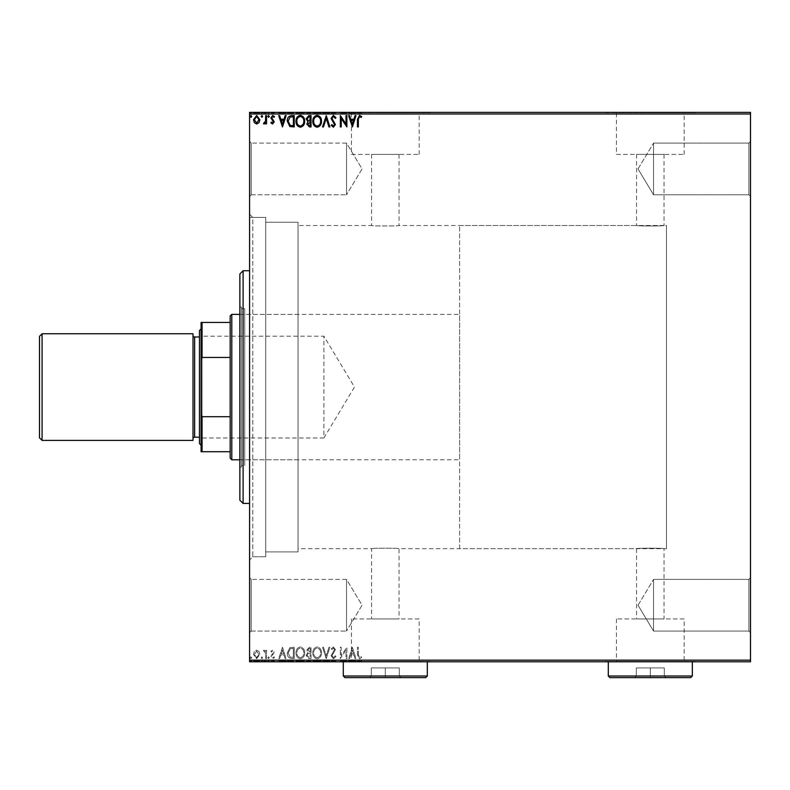 <?xml version="1.0" encoding="UTF-8"?>
<svg xmlns="http://www.w3.org/2000/svg" width="790" height="790" viewBox="0 0 790 790"><rect width="100%" height="100%" fill="white"/><g stroke="black" fill="none" stroke-linecap="round" stroke-linejoin="round"><path stroke-width="0.59" stroke-dasharray="3.95 2.96" d="M249.571 214.179L252.8 217.408L252.8 556.752L265.726 556.752L249.571 556.752L249.571 217.408L265.726 217.408L265.726 556.752L265.726 217.408L265.726 556.752L265.726 217.408L252.8 217.408L252.8 556.752L249.571 559.982L249.571 214.179L249.571 559.982M748.881 631.082L750.5 632.701L750.5 577.757L750.5 632.701L750.5 577.757L750.5 632.701L748.881 631.082L748.881 579.376L750.5 577.757L748.881 579.376L748.881 631.082L748.881 579.376L748.881 631.082L653.547 631.082L653.547 579.376L748.881 579.376L653.547 579.376L653.547 631.082L748.881 631.082M638.014 605.229L653.547 579.376L653.547 631.082L653.547 579.376L638.014 605.229L653.547 631.082L638.014 605.229M748.881 194.784L750.5 196.404L750.5 141.459L750.5 196.404L750.5 141.459L750.5 196.404L748.881 194.784L748.881 143.079L750.5 141.459L748.881 143.079L748.881 194.784L748.881 143.079L748.881 194.784L653.547 194.784L653.547 143.079L748.881 143.079L653.547 143.079L653.547 194.784L748.881 194.784M638.014 168.932L653.547 143.079L653.547 194.784L653.547 143.079L638.014 168.932L653.547 194.784L638.014 168.932M251.181 194.784L249.571 196.404L249.571 141.459L249.571 196.404L249.571 141.459L249.571 196.404L251.181 194.784L251.181 143.079L249.571 141.459L251.181 143.079L251.181 194.784L251.181 143.079L251.181 194.784L346.524 194.784L251.181 194.784M251.181 631.082L249.571 632.701L249.571 577.757L249.571 632.701L249.571 577.757L249.571 632.701L251.181 631.082L251.181 579.376L249.571 577.757L251.181 579.376L251.181 631.082L251.181 579.376L251.181 631.082L346.524 631.082L251.181 631.082M459.632 548.675L459.632 225.496L459.632 548.675L666.474 548.675L666.474 225.496L666.474 548.675L664.044 548.675L664.044 618.935L636.582 618.935L636.582 548.675C635.723 548.043 664.874 548.033 664.044 548.675C664.904 548.043 635.733 548.033 636.582 548.675L399.039 548.675C399.888 548.043 370.727 548.033 371.567 548.675C370.717 548.043 399.868 548.033 399.039 548.675L399.039 618.935L371.567 618.935L399.039 618.935M459.632 225.496L666.474 225.496L666.474 548.675L666.474 225.496L664.044 225.496C664.904 226.128 635.752 226.128 636.582 225.496L399.039 225.496C399.898 226.128 370.737 226.128 371.567 225.496L298.047 225.496L298.047 548.675L371.567 548.675L371.567 618.935M636.582 618.935L664.044 618.935M419.174 618.935L351.432 618.935L419.174 618.935L419.174 661.467L351.432 661.467L419.174 661.467M351.432 618.935L351.432 661.467M684.18 618.935L616.447 618.935L684.18 618.935L684.18 661.467L616.447 661.467L684.18 661.467M616.447 618.935L616.447 661.467M695.556 661.467L605.071 661.467L695.556 661.783M430.55 661.467L340.056 661.467L430.55 661.783M664.044 154.396L664.044 225.496C664.894 226.128 635.723 226.128 636.582 225.496L636.582 154.396L664.044 154.396L636.582 154.396M399.039 154.396L399.039 225.496C399.888 226.128 370.717 226.128 371.567 225.496L371.567 154.396L399.039 154.396L371.567 154.396M616.447 154.396L684.18 154.396L616.447 154.396L616.447 112.703L684.18 112.703L616.447 112.703M684.18 154.396L684.18 112.703M351.432 154.396L419.174 154.396L351.432 154.396L351.432 112.703L419.174 112.703L351.432 112.703M419.174 154.396L419.174 112.703M340.056 112.703L430.55 112.703L340.056 112.377M605.071 112.703L695.556 112.703L605.071 112.377M346.524 579.376L251.181 579.376L346.524 579.376L346.524 631.082L346.524 579.376L346.524 631.082L346.524 579.376L362.057 605.229L346.524 631.082L362.057 605.229L346.524 579.376M346.524 143.079L251.181 143.079L346.524 143.079L346.524 194.784L346.524 143.079L346.524 194.784L346.524 143.079L362.057 168.932L346.524 194.784L362.057 168.932L346.524 143.079M298.047 551.904L265.726 551.904L265.726 222.257L265.726 551.904L265.726 222.257L265.726 551.904L298.047 551.904L298.047 222.257L265.726 222.257L298.047 222.257L298.047 551.904M259.021 651.513L256.671 650.14L254.331 651.503L253.481 654.446L256.671 658.702L259.861 654.446L259.021 651.513L256.671 650.14L254.331 651.503L253.481 654.446L256.671 658.702L259.861 654.446L259.021 651.513M266.536 658.554L266.536 650.288L265.667 650.288L265.667 651.503L264.156 650.14L263.495 650.427L263.909 651.306L265.529 652.935L265.667 658.554L266.536 658.554L266.536 650.288L265.667 650.288L265.667 651.503L264.156 650.14L263.495 650.427L265.529 652.935L265.667 658.554L266.536 658.554M272.56 650.14L270.881 651.315L271.395 652.027L272.51 651.158L273.35 652.273L270.881 656.312L272.718 658.702L274.515 657.576L274.012 656.816L272.817 657.685L271.76 656.352L274.219 652.313L272.56 650.14L270.881 651.315L271.395 652.027L272.51 651.158L273.35 652.273L270.881 656.312L272.718 658.702L274.515 657.576L274.012 656.816L272.817 657.685L271.76 656.352L274.219 652.313L272.56 650.14M291.609 658.554L294.236 658.554L294.236 647.247L289.831 647.652L287.274 653.044C287.145 656.302 288.587 658.139 291.609 658.554L294.236 658.554L294.236 647.247L289.831 647.652L287.274 653.044C287.145 656.302 288.587 658.139 291.609 658.554M311.053 658.554L311.053 647.247L309.453 647.247L306.846 650.042L307.912 652.451L306.125 655.345L308.791 658.554L311.053 658.554L311.053 647.247L309.453 647.247L306.846 650.042L307.912 652.451L306.125 655.345L308.791 658.554L311.053 658.554M326.28 658.554L329.904 647.247L328.956 647.247L326.211 655.828L323.456 647.247L322.508 647.247L326.142 658.554L329.904 647.247L328.956 647.247L326.211 655.828L323.456 647.247L322.508 647.247L326.28 658.554M346 658.554L346.879 658.554L346.879 647.247L341.221 655.68L341.221 647.247L340.352 647.247L340.352 658.554L346 650.14L346 658.554L346.879 658.554L346.879 647.247L341.221 655.68L341.221 647.247L340.352 647.247L340.352 658.554L346 650.14L346 658.554M358.334 654.772L358.334 647.247L357.465 647.247L357.465 654.88L359.529 658.84L361.662 657.537L361.228 656.668L359.539 657.685L358.334 654.772L358.334 647.247L357.465 647.247L357.465 654.88L359.529 658.84L361.662 657.537L361.228 656.668L359.539 657.685L358.334 654.772M750.5 660.173L249.571 660.173L249.571 661.783L750.5 661.783L750.5 112.377L249.571 112.377L249.571 113.997L750.5 113.997M249.571 660.173L249.571 113.997M352.389 647.247L348.617 658.554L349.565 658.554L350.721 654.93L353.9 654.93L355.066 658.554L356.014 658.554L352.389 647.247L348.617 658.554L349.565 658.554L350.721 654.93L353.9 654.93L355.066 658.554L356.014 658.554L352.389 647.247M333.459 658.84L335.997 656.371L335.296 655.799L333.518 657.685L331.938 655.769L335.414 649.597L333.4 646.951L331.217 648.867L331.889 649.568L333.41 648.116L334.545 649.548L331.069 655.779L333.459 658.84L335.997 656.371L335.296 655.799L333.518 657.685L331.938 655.769L335.414 649.597L333.4 646.951L331.217 648.867L331.889 649.568L333.41 648.116L334.545 649.548L331.069 655.779L333.459 658.84M321.5 652.945C321.56 649.726 320.128 647.721 317.205 646.951C314.203 647.652 312.741 649.627 312.8 652.895C312.741 656.125 314.183 658.11 317.136 658.84C320.078 658.139 321.54 656.174 321.5 652.945C321.56 649.726 320.128 647.721 317.205 646.951C314.203 647.652 312.741 649.627 312.8 652.895C312.741 656.125 314.183 658.11 317.136 658.84C320.078 658.139 321.54 656.174 321.5 652.945M304.673 652.945C304.743 649.726 303.311 647.721 300.378 646.951C297.386 647.652 295.914 649.627 295.974 652.895C295.914 656.125 297.366 658.11 300.309 658.84C303.261 658.139 304.713 656.174 304.673 652.945C304.743 649.726 303.311 647.721 300.378 646.951C297.386 647.652 295.914 649.627 295.974 652.895C295.914 656.125 297.366 658.11 300.309 658.84C303.261 658.139 304.713 656.174 304.673 652.945M282.484 647.247L278.712 658.554L279.66 658.554L280.825 654.93L284.005 654.93L285.17 658.554L286.108 658.554L282.484 647.247L278.712 658.554L279.66 658.554L280.825 654.93L284.005 654.93L285.17 658.554L286.108 658.554L282.484 647.247M269.291 657.754L268.57 656.816L267.84 657.754L268.57 658.702L269.291 657.754L268.57 656.816L267.84 657.754L268.57 658.702L269.291 657.754M262.616 657.754L261.895 656.816L261.174 657.754L261.895 658.702L262.616 657.754L261.895 656.816L261.174 657.754L261.895 658.702L262.616 657.754M251.743 657.754L251.023 656.816L250.292 657.754L251.023 658.702L251.743 657.754L251.023 656.816L250.292 657.754L251.023 658.702L251.743 657.754M259.021 661.783L253.481 661.783L259.861 661.783L259.021 661.783L259.021 661.141L256.671 661.141L256.671 661.783L254.35 661.783L258.992 661.783L256.671 661.783L256.671 661.141L254.331 661.141L254.331 661.783L254.35 661.141L253.481 661.141L253.481 661.783M266.536 661.783L263.495 661.783L266.536 661.783L266.536 661.141L266.536 661.783M272.56 661.783L274.515 661.783L271.76 661.783L274.219 661.783L272.56 661.783L272.56 661.141L270.881 661.141L271.395 661.783M291.609 661.783L287.274 661.783L291.609 661.783L291.609 661.141L294.236 661.141L294.236 661.783L294.236 661.141L289.831 661.141L289.831 661.783M311.053 661.783L306.125 661.783L311.053 661.783L311.053 661.141L311.053 661.783M326.28 661.783L322.508 661.783L326.28 661.783L326.28 661.141L329.904 661.141L329.904 661.783M346.692 661.141L340.352 661.141L346 661.141L346 661.783L340.352 661.783L346 661.783L346 661.141L346.879 661.141L346.692 661.783M358.334 661.783L361.662 661.783L358.334 661.783L358.334 661.141L358.334 661.783M352.389 661.783L348.617 661.783L356.014 661.783L352.389 661.783L352.389 661.141L352.241 661.783M333.459 661.783L335.997 661.783L331.069 661.783L333.459 661.783L333.459 661.141L335.997 661.141L335.997 661.783M321.5 661.783L312.8 661.783L321.5 661.783L321.5 661.141L317.205 661.141L317.205 661.783L313.67 661.783L320.631 661.783L317.165 661.783L317.165 661.141L312.8 661.141L312.8 661.783M304.673 661.783L295.974 661.783L304.673 661.783L304.673 661.141L300.378 661.141L300.378 661.783M282.484 661.783L278.712 661.783L286.108 661.783L282.484 661.783L282.484 661.141L282.346 661.783M269.291 661.783L267.84 661.783L269.291 661.783L269.291 661.141L268.57 661.783L267.84 661.141L267.84 661.783M262.616 661.783L261.174 661.783L262.616 661.783L262.616 661.141L261.895 661.783L261.174 661.141L261.174 661.783M251.743 661.783L250.292 661.783L251.743 661.783L251.743 661.141L251.023 661.783L250.292 661.141L250.292 661.783M259.021 112.377L253.481 112.377L259.861 112.377L259.021 112.377L259.021 113.019L256.671 113.019L256.671 112.377L254.35 112.377L258.992 112.377L256.671 112.377L256.671 113.019L254.331 113.019L254.331 112.377L254.35 113.019L253.481 113.019L253.481 112.377M266.536 112.377L263.495 112.377L266.536 112.377L266.536 113.019L266.536 112.377M272.56 112.377L274.515 112.377L271.76 112.377L274.219 112.377L272.56 112.377L272.56 113.019L270.881 113.019L271.395 112.377M291.609 112.377L287.274 112.377L291.609 112.377L291.609 113.019L294.236 113.019L294.236 112.377L294.236 113.019L289.831 113.019L289.831 112.377M311.053 112.377L306.125 112.377L311.053 112.377L311.053 113.019L311.053 112.377M326.28 112.377L322.508 112.377L326.28 112.377L326.28 113.019L329.904 113.019L329.904 112.377M346.692 113.019L340.352 113.019L346 113.019L346 112.377L340.352 112.377L346 112.377L346 113.019L346.879 113.019L346.692 112.377M358.334 112.377L361.662 112.377L358.334 112.377L358.334 113.019L358.334 112.377M352.389 112.377L348.617 112.377L356.014 112.377L352.389 112.377L352.389 113.019L352.241 112.377M333.459 112.377L335.997 112.377L331.069 112.377L333.459 112.377L333.459 113.019L335.997 113.019L335.997 112.377M321.5 112.377L312.8 112.377L321.5 112.377L321.5 113.019L317.205 113.019L317.205 112.377L313.67 112.377L320.631 112.377L317.165 112.377L317.165 113.019L312.8 113.019L312.8 112.377M304.673 112.377L295.974 112.377L304.673 112.377L304.673 113.019L300.378 113.019L300.378 112.377M282.484 112.377L278.712 112.377L286.108 112.377L282.484 112.377L282.484 113.019L282.346 112.377M269.291 112.377L267.84 112.377L269.291 112.377L269.291 113.019L268.57 112.377L267.84 113.019L267.84 112.377M262.616 112.377L261.174 112.377L262.616 112.377L262.616 113.019L261.895 112.377L261.174 113.019L261.174 112.377M251.743 112.377L250.292 112.377L251.743 112.377L251.743 113.019L251.023 112.377L250.292 113.019L250.292 112.377M298.047 548.675L298.047 225.496M357.465 113.019L359.529 113.019L357.465 113.019L357.465 112.377M361.662 113.019L359.539 113.019L359.529 112.377L359.539 113.019L361.662 113.019L361.662 112.377M361.228 113.019L361.228 112.377M360.112 113.019L360.112 112.377M352.241 113.019L348.617 113.019L348.617 112.377M348.617 113.019L349.565 113.019L349.565 112.377M349.565 113.019L350.721 113.019L350.721 112.377M350.721 113.019L353.9 113.019L353.9 112.377M353.9 113.019L355.066 113.019L355.066 112.377M355.066 113.019L356.014 113.019L356.014 112.377M356.014 113.019L352.389 113.019M351.096 113.019L353.525 113.019L351.096 113.019L351.096 112.377L353.525 112.377L351.096 112.377M352.32 113.019L352.32 112.377M353.525 113.019L353.525 112.377M341.221 113.019L341.221 112.377L341.221 113.019M340.352 113.019L340.352 112.377L340.352 113.019M340.549 113.019L340.549 112.377M335.997 113.019L335.296 112.377M335.296 113.019L333.518 113.019L333.518 112.377M333.518 113.019L331.938 113.019L331.938 112.377M331.938 113.019L332.225 112.377M332.225 113.019L334.97 113.019L334.97 112.377M334.97 113.019L335.414 112.377M335.414 113.019L333.4 113.019L333.4 112.377M333.4 113.019L331.217 113.019L331.217 112.377M331.217 113.019L331.889 112.377M331.889 113.019L333.41 113.019L333.41 112.377M333.41 113.019L334.545 113.019L334.545 112.377M334.545 113.019L334.022 112.377M334.022 113.019L332.946 113.019L332.946 112.377M332.946 113.019L331.069 113.019L331.069 112.377M331.069 113.019L333.459 113.019M329.904 113.019L328.956 113.019L328.956 112.377M328.956 113.019L326.211 113.019L326.211 112.377M326.211 113.019L323.456 113.019L323.456 112.377M323.456 113.019L322.508 113.019L322.508 112.377M322.508 113.019L326.142 113.019L326.142 112.377M312.8 113.019L317.136 113.019L317.136 112.377M317.136 113.019L321.5 113.019M317.165 113.019L313.67 113.019L320.631 113.019L317.165 113.019L317.165 112.377M313.67 113.019L313.67 112.377M320.631 113.019L320.631 112.377M306.846 113.019L311.053 113.019L306.846 113.019L306.846 112.377M307.912 113.019L307.912 112.377M306.125 113.019L306.125 112.377M308.791 113.019L308.791 112.377M308.357 113.019L310.184 113.019L306.994 113.019L310.184 112.377L308.357 112.377M307.725 113.019L310.184 113.019L307.725 113.019L307.725 112.377M309.285 113.019L309.285 112.377M310.184 113.019L310.184 112.377L310.184 113.019M309.739 113.019L309.739 112.377L309.749 113.019M306.994 113.019L306.994 112.377M309.186 113.019L309.186 112.377M300.378 113.019L295.974 113.019L295.974 112.377M295.974 113.019L300.309 113.019L300.309 112.377M300.309 113.019L304.673 113.019M300.338 113.019L296.843 113.019L303.804 113.019L296.843 112.377L303.804 112.377L300.338 112.377L300.338 113.019M296.843 113.019L296.843 112.377M303.804 113.019L303.804 112.377M289.831 113.019L287.274 113.019L287.274 112.377M287.274 113.019L291.609 113.019M292.794 113.019L288.143 113.019L292.794 113.019L293.366 112.377L288.143 112.377L292.794 112.377M293.366 113.019L293.366 112.377L293.366 113.019M290.286 113.019L290.286 112.377M288.143 113.019L288.143 112.377M290.098 113.019L290.098 112.377M282.346 113.019L278.712 113.019L278.712 112.377M278.712 113.019L279.66 113.019L279.66 112.377M279.66 113.019L280.825 113.019L280.825 112.377M280.825 113.019L284.005 113.019L284.005 112.377M284.005 113.019L285.17 113.019L285.17 112.377M285.17 113.019L286.108 113.019L286.108 112.377M286.108 113.019L282.484 113.019M281.2 113.019L283.63 113.019L281.2 113.019L281.2 112.377L283.63 112.377L281.2 112.377M282.415 113.019L282.415 112.377M283.63 113.019L283.63 112.377M271.395 113.019L272.51 113.019L272.51 112.377M272.51 113.019L273.35 113.019L273.35 112.377M273.35 113.019L273.143 112.377M273.143 113.019L271.168 113.019L271.168 112.377M271.168 113.019L272.718 113.019L272.718 112.377M272.718 113.019L274.515 113.019L274.515 112.377M274.515 113.019L274.012 112.377M274.012 113.019L272.817 113.019L272.817 112.377M272.817 113.019L271.76 113.019L271.76 112.377M271.76 113.019L271.957 112.377M271.957 113.019L272.886 113.019L272.886 112.377M272.886 113.019L273.942 113.019L273.942 112.377M273.942 113.019L274.219 112.377M274.219 113.019L272.56 113.019M267.84 113.019L269.291 113.019M264.156 113.019L266.536 113.019L265.667 113.019L265.667 112.377L265.667 113.019L264.156 113.019L264.156 112.377M263.495 113.019L263.495 112.377M263.909 113.019L263.909 112.377M264.294 113.019L264.294 112.377M265.529 113.019L265.529 112.377M265.667 113.019L265.667 112.377M261.174 113.019L262.616 113.019M253.481 113.019L259.861 113.019L259.861 112.377M259.861 113.019L259.021 113.019M256.671 113.019L254.35 113.019L258.992 113.019L256.671 113.019L256.671 112.377L256.671 113.019M258.992 113.019L258.992 112.377M250.292 113.019L251.743 113.019M358.334 119.399L358.334 126.923L357.465 126.923L357.465 119.28L359.529 115.32L361.662 116.624L361.228 117.493L359.539 116.476L358.334 119.399M352.389 126.923L348.617 115.607L349.565 115.607L350.721 119.231L353.9 119.231L355.066 115.607L356.014 115.607L352.389 126.923M351.096 120.396L352.32 124.188L353.525 120.396L351.096 120.396M346 115.607L346.879 115.607L346.879 126.923L341.221 118.48L341.221 126.923L340.352 126.923L340.352 115.607L346 124.02L346 115.607M333.459 115.32L335.997 117.789L335.296 118.362L333.518 116.476L331.938 118.401L335.414 124.573L333.4 127.21L331.217 125.294L331.889 124.603L333.41 126.054L334.545 124.623L331.069 118.382L333.459 115.32M326.28 115.607L329.904 126.923L328.956 126.923L326.211 118.342L323.456 126.923L322.508 126.923L326.28 115.607M321.5 121.216C321.56 124.445 320.128 126.439 317.205 127.21C314.203 126.519 312.741 124.534 312.8 121.265C312.741 118.036 314.183 116.051 317.136 115.32C320.078 116.031 321.54 117.996 321.5 121.216M317.165 116.476C314.776 117.068 313.61 118.658 313.67 121.275C313.62 123.862 314.785 125.452 317.165 126.054C319.525 125.422 320.681 123.813 320.631 121.216C320.671 118.648 319.516 117.068 317.165 116.476M311.053 115.607L311.053 126.923L309.453 126.923L306.846 124.119L307.912 121.709L306.125 118.816L308.791 115.607L311.053 115.607M308.357 120.84L310.184 120.979L310.184 116.772L309.186 116.772L306.994 118.816L308.357 120.84M307.725 124.099L309.285 125.758L310.184 125.758L310.184 122.134L307.725 124.099M304.673 121.216C304.743 124.445 303.311 126.439 300.378 127.21C297.386 126.519 295.914 124.534 295.974 121.265C295.914 118.036 297.366 116.051 300.309 115.32C303.261 116.031 304.713 117.996 304.673 121.216M300.338 116.476C297.949 117.068 296.783 118.658 296.843 121.275C296.803 123.862 297.968 125.452 300.338 126.054C302.698 125.422 303.854 123.813 303.804 121.216C303.844 118.648 302.688 117.068 300.338 116.476M291.609 115.607L294.236 115.607L294.236 126.923L289.831 126.509L287.274 121.127C287.145 117.858 288.587 116.021 291.609 115.607M292.794 125.758L293.366 125.758L293.366 116.772L290.098 117.058L288.143 121.127L290.286 125.442L292.794 125.758M282.484 126.923L278.712 115.607L279.66 115.607L280.825 119.231L284.005 119.231L285.17 115.607L286.108 115.607L282.484 126.923M281.2 120.396L282.415 124.188L283.63 120.396L281.2 120.396M272.56 124.02L270.881 122.845L271.395 122.134L272.51 123.003L273.35 121.897L270.881 117.848L272.718 115.468L274.515 116.584L274.012 117.345L272.817 116.476L271.76 117.809L274.219 121.848L272.56 124.02M269.291 116.406L268.57 117.345L267.84 116.406L268.57 115.468L269.291 116.406M266.536 115.607L266.536 123.872L265.667 123.872L265.667 122.657L264.156 124.02L263.495 123.734L263.909 122.855L265.529 121.226L265.667 115.607L266.536 115.607M262.616 116.406L261.895 117.345L261.174 116.406L261.895 115.468L262.616 116.406M259.021 122.648L256.671 124.02L254.331 122.657L253.481 119.725L256.671 115.468L259.861 119.725L259.021 122.648M256.671 116.476L254.35 119.715L256.671 123.003L258.992 119.715L256.671 116.476M251.743 116.406L251.023 117.345L250.292 116.406L251.023 115.468L251.743 116.406M357.465 661.141L359.529 661.141L357.465 661.141L357.465 661.783M361.662 661.141L359.539 661.141L359.529 661.783L359.539 661.141L361.662 661.141L361.662 661.783M361.228 661.141L361.228 661.783M360.112 661.141L360.112 661.783M352.241 661.141L348.617 661.141L348.617 661.783M348.617 661.141L349.565 661.141L349.565 661.783M349.565 661.141L350.721 661.141L350.721 661.783M350.721 661.141L353.9 661.141L353.9 661.783M353.9 661.141L355.066 661.141L355.066 661.783M355.066 661.141L356.014 661.141L356.014 661.783M356.014 661.141L352.389 661.141M351.096 661.141L353.525 661.141L351.096 661.141L351.096 661.783L353.525 661.783L351.096 661.783M352.32 661.141L352.32 661.783M353.525 661.141L353.525 661.783M341.221 661.141L341.221 661.783L341.221 661.141M340.352 661.141L340.352 661.783L340.352 661.141M340.549 661.141L340.549 661.783M335.997 661.141L335.296 661.783M335.296 661.141L333.518 661.141L333.518 661.783M333.518 661.141L331.938 661.141L331.938 661.783M331.938 661.141L332.225 661.783M332.225 661.141L334.97 661.141L334.97 661.783M334.97 661.141L335.414 661.783M335.414 661.141L333.4 661.141L333.4 661.783M333.4 661.141L331.217 661.141L331.217 661.783M331.217 661.141L331.889 661.783M331.889 661.141L333.41 661.141L333.41 661.783M333.41 661.141L334.545 661.141L334.545 661.783M334.545 661.141L334.022 661.783M334.022 661.141L332.946 661.141L332.946 661.783M332.946 661.141L331.069 661.141L331.069 661.783M331.069 661.141L333.459 661.141M329.904 661.141L328.956 661.141L328.956 661.783M328.956 661.141L326.211 661.141L326.211 661.783M326.211 661.141L323.456 661.141L323.456 661.783M323.456 661.141L322.508 661.141L322.508 661.783M322.508 661.141L326.142 661.141L326.142 661.783M312.8 661.141L317.136 661.141L317.136 661.783M317.136 661.141L321.5 661.141M317.165 661.141L313.67 661.141L320.631 661.141L317.165 661.141L317.165 661.783M313.67 661.141L313.67 661.783M320.631 661.141L320.631 661.783M306.846 661.141L311.053 661.141L306.846 661.141L306.846 661.783M307.912 661.141L307.912 661.783M306.125 661.141L306.125 661.783M308.791 661.141L308.791 661.783M308.357 661.141L310.184 661.141L306.994 661.141L310.184 661.783L308.357 661.783M307.725 661.141L310.184 661.141L307.725 661.141L307.725 661.783M309.285 661.141L309.285 661.783M310.184 661.141L310.184 661.783L310.184 661.141M309.739 661.141L309.739 661.783L309.749 661.141M306.994 661.141L306.994 661.783M309.186 661.141L309.186 661.783M300.378 661.141L295.974 661.141L295.974 661.783M295.974 661.141L300.309 661.141L300.309 661.783M300.309 661.141L304.673 661.141M300.338 661.141L296.843 661.141L303.804 661.141L296.843 661.783L303.804 661.783L300.338 661.783L300.338 661.141M296.843 661.141L296.843 661.783M303.804 661.141L303.804 661.783M289.831 661.141L287.274 661.141L287.274 661.783M287.274 661.141L291.609 661.141M292.794 661.141L288.143 661.141L292.794 661.141L293.366 661.783L288.143 661.783L292.794 661.783M293.366 661.141L293.366 661.783L293.366 661.141M290.286 661.141L290.286 661.783M288.143 661.141L288.143 661.783M290.098 661.141L290.098 661.783M282.346 661.141L278.712 661.141L278.712 661.783M278.712 661.141L279.66 661.141L279.66 661.783M279.66 661.141L280.825 661.141L280.825 661.783M280.825 661.141L284.005 661.141L284.005 661.783M284.005 661.141L285.17 661.141L285.17 661.783M285.17 661.141L286.108 661.141L286.108 661.783M286.108 661.141L282.484 661.141M281.2 661.141L283.63 661.141L281.2 661.141L281.2 661.783L283.63 661.783L281.2 661.783M282.415 661.141L282.415 661.783M283.63 661.141L283.63 661.783M271.395 661.141L272.51 661.141L272.51 661.783M272.51 661.141L273.35 661.141L273.35 661.783M273.35 661.141L273.143 661.783M273.143 661.141L271.168 661.141L271.168 661.783M271.168 661.141L272.718 661.141L272.718 661.783M272.718 661.141L274.515 661.141L274.515 661.783M274.515 661.141L274.012 661.783M274.012 661.141L272.817 661.141L272.817 661.783M272.817 661.141L271.76 661.141L271.76 661.783M271.76 661.141L271.957 661.783M271.957 661.141L272.886 661.141L272.886 661.783M272.886 661.141L273.942 661.141L273.942 661.783M273.942 661.141L274.219 661.783M274.219 661.141L272.56 661.141M267.84 661.141L269.291 661.141M264.156 661.141L266.536 661.141L265.667 661.141L265.667 661.783L265.667 661.141L264.156 661.141L264.156 661.783M263.495 661.141L263.495 661.783M263.909 661.141L263.909 661.783M264.294 661.141L264.294 661.783M265.529 661.141L265.529 661.783M265.667 661.141L265.667 661.783M261.174 661.141L262.616 661.141M253.481 661.141L259.861 661.141L259.861 661.783M259.861 661.141L259.021 661.141M256.671 661.141L254.35 661.141L258.992 661.141L256.671 661.141L256.671 661.783L256.671 661.141M258.992 661.141L258.992 661.783M250.292 661.141L251.743 661.141M351.096 653.764L352.32 649.973L353.525 653.764L351.096 653.764L352.32 649.973L353.525 653.764L351.096 653.764M317.165 657.685C314.776 657.102 313.61 655.502 313.67 652.895C313.62 650.308 314.785 648.708 317.165 648.116C319.525 648.738 320.681 650.348 320.631 652.945C320.671 655.522 319.516 657.102 317.165 657.685C314.776 657.102 313.61 655.502 313.67 652.895C313.62 650.308 314.785 648.708 317.165 648.116C319.525 648.738 320.681 650.348 320.631 652.945C320.671 655.522 319.516 657.102 317.165 657.685M308.357 653.32L310.184 653.192L310.184 657.399L309.186 657.399L306.994 655.345L308.357 653.32L310.184 653.192L310.184 657.399L309.186 657.399L306.994 655.345L308.357 653.32M307.725 650.071L309.285 648.402L310.184 648.402L310.184 652.027L307.725 650.071L309.285 648.402L310.184 648.402L310.184 652.027L307.725 650.071M300.338 657.685C297.949 657.102 296.783 655.502 296.843 652.895C296.803 650.308 297.968 648.708 300.338 648.116C302.698 648.738 303.854 650.348 303.804 652.945C303.844 655.522 302.688 657.102 300.338 657.685C297.949 657.102 296.783 655.502 296.843 652.895C296.803 650.308 297.968 648.708 300.338 648.116C302.698 648.738 303.854 650.348 303.804 652.945C303.844 655.522 302.688 657.102 300.338 657.685M292.794 648.402L293.366 648.402L293.366 657.399L290.098 657.102L288.143 653.044L290.286 648.718L293.366 648.402L293.366 657.399L290.098 657.102L288.143 653.044L290.286 648.718L292.794 648.402M281.2 653.764L282.415 649.973L283.63 653.764L281.2 653.764L282.415 649.973L283.63 653.764L281.2 653.764M256.671 657.685L254.35 654.456L256.671 651.158L258.992 654.456L256.671 657.685L254.35 654.456L256.671 651.158L258.992 654.456L256.671 657.685M239.874 273.972L239.874 500.198M243.103 503.428L243.103 270.733M298.047 314.371L298.047 459.8L298.047 314.371L244.722 314.371L244.722 459.8L244.722 314.371M298.047 459.8L244.722 459.8M241.493 465.458L241.493 308.712L241.493 465.458L244.722 465.458L244.722 308.712L244.722 465.458M241.493 308.712L244.722 308.712M241.493 307.093L241.493 467.068L241.493 307.093L239.874 307.093L239.874 467.068L239.874 307.093M241.493 467.068L239.874 467.068M249.571 270.733L249.571 503.428L249.571 270.733M249.571 217.408L249.571 556.752M201.094 335.207L202.062 336.185L202.062 437.986L323.9 437.986L323.9 336.185L323.9 437.986L354.483 387.08L323.9 336.185L202.062 336.185L202.062 437.986L201.094 438.954L201.094 335.207L201.094 438.954M239.874 459.8L459.632 459.8L459.632 314.371L459.632 459.8M239.874 314.371L459.632 314.371M230.176 315.98L230.176 458.18M231.796 459.8L231.796 314.371M201.094 451.722L202.062 451.722L202.062 416.705L201.094 414.296L201.094 451.722M230.176 451.722L202.062 451.722M230.176 322.448L201.094 322.448L201.094 414.296M230.176 416.705L202.062 416.705M201.094 359.875L202.062 357.465L202.062 322.448M230.176 357.465L202.062 357.465M201.094 328.907L201.094 445.254L201.094 328.907M193.007 335.375L193.007 438.796L193.007 335.375M199.475 336.984L199.475 437.176L199.475 336.984M193.007 440.405L193.007 333.755M42.087 440.405L42.087 333.755M39.5 336.343L39.5 437.818M199.475 330.526L199.475 443.634M692.326 661.783L608.3 661.467L692.326 661.467M692.326 676.003L608.3 676.003M634.696 677.623L665.931 677.623L634.696 677.623L636.306 676.003L664.321 676.003L636.306 676.003L636.306 667.925L650.318 667.925L650.318 677.623L650.318 667.925L664.321 667.925L664.321 676.003L665.931 677.623L664.321 676.003L664.321 667.925L636.306 667.925L636.306 676.003L634.696 677.623M609.919 677.623L690.707 677.623M427.321 661.783L343.295 661.467L427.321 661.467M427.321 676.003L343.295 676.003M369.681 677.623L400.925 677.623L369.681 677.623L371.3 676.003L399.306 676.003L371.3 676.003L371.3 667.925L385.303 667.925L385.303 677.623L385.303 667.925L399.306 667.925L399.306 676.003L400.925 677.623L399.306 676.003L399.306 667.925L371.3 667.925L371.3 676.003L369.681 677.623M344.904 677.623L425.701 677.623M333.666 113.019L333.666 112.377M309.453 113.019L309.453 112.377M292.517 113.019L292.517 112.377M292.428 113.019L292.428 112.377M272.274 113.019L272.274 112.377M333.666 661.141L333.666 661.783M309.453 661.141L309.453 661.783M292.517 661.141L292.517 661.783M292.428 661.141L292.428 661.783M272.274 661.141L272.274 661.783M194.626 437.176L194.626 336.984"/><path stroke-width="1.19" d="M750.5 661.783L249.571 661.783L249.571 660.173L750.5 660.173L750.5 661.783M259.021 122.648L256.671 124.02L254.331 122.657L253.481 119.725L256.671 115.468L259.861 119.725L259.021 122.648M266.536 115.607L266.536 123.872L265.667 123.872L265.667 122.657L264.156 124.02L263.495 123.734L263.909 122.855L265.529 121.226L265.667 115.607L266.536 115.607M272.56 124.02L270.881 122.845L271.395 122.134L272.51 123.003L273.35 121.897L270.881 117.848L272.718 115.468L274.515 116.584L274.012 117.345L272.817 116.476L271.76 117.809L274.219 121.848L272.56 124.02M291.609 115.607L294.236 115.607L294.236 126.923L289.831 126.509L287.274 121.127C287.145 117.858 288.587 116.021 291.609 115.607M311.053 115.607L311.053 126.923L309.453 126.923L306.846 124.119L307.912 121.709L306.125 118.816L308.791 115.607L311.053 115.607M326.28 115.607L329.904 126.923L328.956 126.923L326.211 118.342L323.456 126.923L322.508 126.923L326.28 115.607M346 115.607L346.879 115.607L346.879 126.923L341.221 118.48L341.221 126.923L340.352 126.923L340.352 115.607L346 124.02L346 115.607M358.334 119.399L358.334 126.923L357.465 126.923L357.465 119.28L359.529 115.32L361.662 116.624L361.228 117.493L359.539 116.476L358.334 119.399M249.571 113.997L249.571 112.377L750.5 112.377L750.5 113.997L249.571 113.997L249.571 660.173M750.5 113.997L750.5 660.173M352.389 126.923L348.617 115.607L349.565 115.607L350.721 119.231L353.9 119.231L355.066 115.607L356.014 115.607L352.389 126.923M333.459 115.32L335.997 117.789L335.296 118.362L333.518 116.476L331.938 118.401L335.414 124.573L333.4 127.21L331.217 125.294L331.889 124.603L333.41 126.054L334.545 124.623L331.069 118.382L333.459 115.32M321.5 121.216C321.56 124.445 320.128 126.439 317.205 127.21C314.203 126.519 312.741 124.534 312.8 121.265C312.741 118.036 314.183 116.051 317.136 115.32C320.078 116.031 321.54 117.996 321.5 121.216M304.673 121.216C304.743 124.445 303.311 126.439 300.378 127.21C297.386 126.519 295.914 124.534 295.974 121.265C295.914 118.036 297.366 116.051 300.309 115.32C303.261 116.031 304.713 117.996 304.673 121.216M282.484 126.923L278.712 115.607L279.66 115.607L280.825 119.231L284.005 119.231L285.17 115.607L286.108 115.607L282.484 126.923M269.291 116.406L268.57 117.345L267.84 116.406L268.57 115.468L269.291 116.406M262.616 116.406L261.895 117.345L261.174 116.406L261.895 115.468L262.616 116.406M251.743 116.406L251.023 117.345L250.292 116.406L251.023 115.468L251.743 116.406M351.096 120.396L352.32 124.188L353.525 120.396L351.096 120.396M313.67 121.275C313.62 123.862 314.785 125.452 317.165 126.054C319.525 125.422 320.681 123.813 320.631 121.216C320.671 118.648 319.516 117.068 317.165 116.476C314.776 117.068 313.61 118.658 313.67 121.275M309.285 125.758L310.184 125.758L310.184 122.134L307.725 124.099L309.285 125.758M309.749 120.979L310.184 116.772L309.186 116.772L306.994 118.816L308.357 120.84L309.749 120.979M296.843 121.275C296.803 123.862 297.968 125.452 300.338 126.054C302.698 125.422 303.854 123.813 303.804 121.216C303.844 118.648 302.688 117.068 300.338 116.476C297.949 117.068 296.783 118.658 296.843 121.275M293.366 125.758L293.366 116.772L290.098 117.058L288.143 121.127L290.286 125.442L293.366 125.758M281.2 120.396L282.415 124.188L283.63 120.396L281.2 120.396M254.35 119.715L256.671 123.003L258.992 119.715L256.671 116.476L254.35 119.715M243.103 270.733L243.103 503.428L239.874 500.198L239.874 273.972L243.103 270.733L249.571 270.733M243.103 503.428L249.571 503.428M231.796 459.8L230.176 458.18L230.176 315.98L231.796 314.371L231.796 459.8L239.874 459.8M231.796 314.371L239.874 314.371M230.176 451.722L201.094 451.722L201.094 322.448L202.062 322.448L202.062 357.465L201.094 359.875M201.094 414.296L202.062 416.705L202.062 451.722M230.176 416.705L202.062 416.705M230.176 357.465L202.062 357.465M230.176 322.448L202.062 322.448M39.5 437.818L39.5 336.343L42.087 333.755L42.087 440.405L39.5 437.818M201.094 445.254L199.475 443.634L199.475 330.526L201.094 328.907M199.475 336.984L194.626 336.984A1.619 1.619 0 0 1 193.007 335.375M199.475 437.176L194.626 437.176A1.619 1.619 0 0 0 193.007 438.796M42.087 333.755L193.007 333.755L193.007 440.405L42.087 440.405M692.326 676.003L690.707 677.623L609.919 677.623L608.3 676.003L692.326 676.003L692.326 661.783M608.3 676.003L608.3 661.783M427.321 676.003L425.701 677.623L344.904 677.623L343.295 676.003L427.321 676.003L427.321 661.783M343.295 676.003L343.295 661.783M194.626 336.984L194.626 437.176"/></g></svg>
